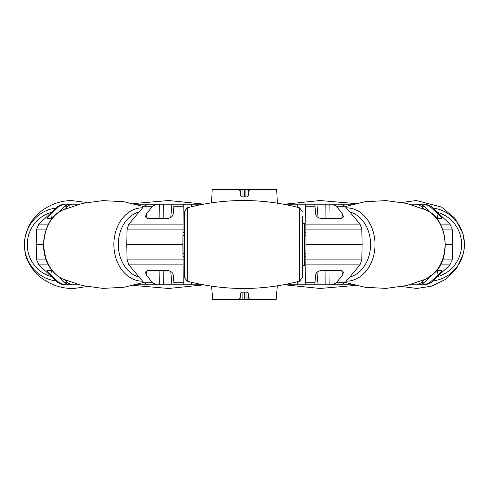 <?xml version="1.0" encoding="UTF-8"?>
<svg xmlns="http://www.w3.org/2000/svg" width="489" height="489" viewBox="0 0 489 489"><rect width="100%" height="100%" fill="white"/><g stroke="black" fill="none" stroke-linecap="round" stroke-linejoin="round"><path stroke-width="0.73" d="M147.036 218.449L146.339 214.035L152.495 206.242L156.627 204.188L148.149 204.188L143.943 206.242L128.864 224.103L127.073 229.121L126.749 244.5L182.886 244.5L183.234 204.274M51.369 218.491L50.887 214.035L59.242 206.242L64.572 204.188L63.16 204.188L57.904 206.242L38.943 224.103L36.663 229.121L36.125 244.5L43.539 244.5L36.125 244.5L36.663 259.879L38.943 264.897L57.904 282.758L63.16 284.812L64.572 284.812L59.242 282.758L50.887 274.965L51.369 270.509M437.502 270.509L437.985 274.965L429.635 282.758L424.299 284.812L425.711 284.812L430.974 282.758L449.935 264.897L452.209 259.879L452.747 244.5L445.338 244.5L452.747 244.5L452.209 229.121L449.935 224.103L430.974 206.242L425.711 204.188L424.299 204.188L429.635 206.242L437.985 214.035L437.502 218.491M328.987 218.491L329.134 204.188L325.191 204.188L332.251 204.188L336.383 206.242L342.532 214.035L343.474 216.847L341.322 218.491L321.102 218.491C317.923 217.88 316.108 216.395 315.662 214.035L314.8 204.188L305.637 204.188L305.992 244.5L305.912 235.337L305.992 244.5L362.129 244.5L361.805 229.121L360.014 224.103L344.934 206.242L340.729 204.188L332.251 204.188L352.96 204.188M304.537 235.337L305.912 235.337L305.857 229.121L361.805 229.121M191.596 206.719L191.621 204.188L171.92 204.188L203.442 204.188M128.864 224.103L183.063 224.103L182.965 235.337L184.335 235.337M183.234 284.726L182.965 235.337L182.886 244.5L126.749 244.5L127.073 259.879L128.864 264.897L143.943 282.758L148.149 284.812L156.627 284.812L135.911 284.812M65.337 208.882L67.604 206.242L71.828 204.188L79.169 204.188M409.709 204.188L417.05 204.188L421.274 206.242L423.535 208.882M64.572 204.188L68.454 204.206M71.223 204.188L68.46 204.188M59.566 211.755L64.524 206.242L68.882 204.188L71.828 204.188M135.911 204.188L159.738 204.188L159.891 218.491M156.627 204.188L171.92 204.188L170.771 217.489M283.4 204.188L305.637 204.188M325.057 218.491L325.191 204.188L297.251 204.188L297.281 207.22M417.05 204.188L419.99 204.188L424.348 206.242L421.274 206.242M419.44 204.188L417.649 204.188M420.418 204.206L424.299 204.188M174.072 204.188L173.21 214.035C172.758 216.395 170.948 217.886 167.776 218.491L147.55 218.491L145.398 216.853L146.339 214.035M51.95 218.491L46.956 218.491C47.078 217.88 48.387 216.395 50.887 214.035M437.985 214.035C440.491 216.395 441.799 217.886 441.915 218.491L441.977 218.449M441.915 218.491L436.677 218.436M429.305 211.755L424.348 206.242M184.384 229.109L183.02 229.109M305.857 229.109L304.537 229.109M342.532 214.035L341.842 218.449M318.101 217.483L316.951 204.188M163.821 218.491L163.687 204.188M341.842 270.551L342.532 274.965L336.383 282.758L332.251 284.812L340.729 284.812L344.934 282.758L360.014 264.897L361.805 259.879L362.129 244.5L305.992 244.5L305.637 284.726M79.169 284.812L71.828 284.812L67.604 282.758L65.337 280.118M182.886 244.5L182.965 253.663L182.886 244.5M184.335 253.663L182.965 253.663L183.02 259.879L127.073 259.879M297.281 281.78L297.251 284.812L316.951 284.812L283.4 284.812M360.014 264.897L305.814 264.897L305.912 253.663L304.537 253.663M305.992 244.5L305.912 253.663L305.992 244.5M423.535 280.118L421.274 282.758L417.05 284.812L409.709 284.812M50.887 274.965C48.387 272.605 47.072 271.114 46.956 270.509L46.901 270.551M46.956 270.509L52.195 270.564M59.566 277.245L64.524 282.758L68.882 284.812L71.828 284.812M163.821 270.509L163.687 284.812L159.738 284.812L191.621 284.812L174.072 284.812L173.895 282.758L183.216 282.758M159.891 270.509L159.738 284.812L156.627 284.812L152.495 282.758L146.339 274.965L147.036 270.551M68.454 284.794L64.572 284.812M424.299 284.812L420.418 284.794M417.649 284.812L420.418 284.812M429.305 277.245L424.348 282.758L419.99 284.812L417.05 284.812M352.96 284.812L329.134 284.812L328.987 270.509M332.251 284.812L316.951 284.812L318.101 271.511M203.442 284.812L191.621 284.812L191.596 282.281M173.895 282.758L173.21 274.965C172.764 272.605 170.954 271.12 167.776 270.509L147.55 270.509L145.398 272.153L146.339 274.965M314.8 284.812L315.662 274.965C316.114 272.605 317.929 271.114 321.102 270.509L341.322 270.509L343.474 272.147L342.532 274.965M436.921 270.509L441.915 270.509C441.793 271.12 440.485 272.605 437.985 274.965M304.537 259.891L305.857 259.891M183.02 259.891L184.384 259.891M226.114 299.47L212.739 299.47L238.791 299.47L240.246 298.131L240.655 293.479L242.116 292.141L246.762 292.141L248.223 293.479L248.626 298.131L250.087 299.47L276.138 299.47L277.33 285.845M212.739 299.47L211.572 286.157M170.771 271.517L171.92 284.812M325.057 270.509L325.191 284.812M276.138 299.47L262.764 299.47M277.367 203.161L276.652 189.53L250.087 189.53L248.626 190.869L248.223 195.521L246.762 196.859L242.116 196.859L240.655 195.521L240.246 190.869L238.791 189.53L212.22 189.53L211.523 202.849M259.268 299.47L247.929 299.47L248.015 292.85M245.998 292.141L246.022 299.47L247.929 299.47M246.022 299.47L242.85 299.47L242.88 292.141M240.863 292.85L240.949 299.47L242.85 299.47M240.949 299.47L229.604 299.47M229.708 189.53L239.977 189.53L240.246 190.869M248.626 190.869L248.901 189.53L259.17 189.53M242.862 189.53L239.977 189.53M242.954 196.859L242.954 189.53L248.901 189.53M245.924 196.859L245.924 189.53M244.439 189.53L244.439 196.859M244.439 292.141L244.439 299.47M184.542 277.679L184.542 211.321L184.542 277.679L187.269 281.187L187.269 207.813C224.702 198.1 262.135 198.1 299.568 207.813L299.568 281.187L302.3 277.679L302.343 216.279M302.343 265.386L304.537 265.386L304.537 223.614L302.343 223.614M305.894 233.302L304.537 231.529M184.365 231.517L182.984 233.302M183.02 229.121L127.073 229.121M46.229 229.121L36.663 229.121M452.209 229.121L442.643 229.121M344.934 206.242L336.383 206.242M314.983 206.242L305.656 206.242M305.814 224.103L360.014 224.103M173.895 206.242L183.216 206.242M152.495 206.242L143.943 206.242M64.524 206.242L67.604 206.242M59.242 206.242L57.904 206.242M38.943 224.103L48.472 224.103M429.635 206.242L430.974 206.242M440.406 224.103L449.935 224.103M182.984 255.698L184.365 257.489M304.537 257.465L305.894 255.698M305.857 259.879L361.805 259.879M442.643 259.879L452.209 259.879M36.663 259.879L46.229 259.879M57.904 282.758L59.242 282.758M64.524 282.758L67.604 282.758M48.472 264.897L38.943 264.897M152.495 282.758L143.943 282.758M183.063 264.897L128.864 264.897M314.983 282.758L305.656 282.758M336.383 282.758L344.934 282.758M424.348 282.758L421.274 282.758M429.635 282.758L430.974 282.758M449.935 264.897L440.406 264.897M51.314 276.566A33.179 32.347 90 0 1 27.268 244.5A33.179 32.347 90 0 1 51.314 212.434M55.954 208.076A36.687 35.77 -90 0 0 24.45 244.5A36.687 35.77 -90 0 0 55.954 280.924M139.078 277.006A33.179 25.935 -90 0 1 124.836 266.505A33.179 25.935 -90 0 1 119.646 233.986A33.179 25.935 -90 0 1 139.078 211.994M142.611 207.813A36.687 28.686 90 0 0 116.406 229.408A36.687 28.686 90 0 0 121.083 268.834A36.687 28.686 90 0 0 142.611 281.187M143.674 282.44L123.693 287.306L102.867 288.382L82.286 285.588L63.032 279.115A36.687 28.686 -90 0 1 51.064 268.834A36.687 28.686 -90 0 1 63.032 209.885L82.286 203.412L102.867 200.618L123.693 201.694L143.674 206.56M437.563 212.434A33.179 32.347 -90 0 1 455.265 264.237A33.179 32.347 -90 0 1 437.563 276.566M432.924 280.924A36.687 35.77 90 0 0 457.411 266.322A36.687 35.77 90 0 0 432.924 208.076M349.8 211.994A33.179 25.935 90 0 1 369.849 236.768A33.179 25.935 90 0 1 360.76 270.478A33.179 25.935 90 0 1 349.8 277.006M346.261 281.187A36.687 28.686 -90 0 0 364.171 273.223A36.687 28.686 -90 0 0 373.4 232.373A36.687 28.686 -90 0 0 346.261 207.813M345.197 206.56L365.185 201.694L386.004 200.618L406.591 203.412L425.84 209.885A36.687 28.686 90 0 1 444.629 238.406A36.687 28.686 90 0 1 434.189 273.223A36.687 28.686 90 0 1 425.84 279.115L406.591 285.588L386.004 288.382L365.185 287.306L345.197 282.44M86.828 286.548L74.175 288.455C61.822 288.791 50.618 285.069 40.563 277.281C35.605 273.351 31.577 268.327 28.466 262.214C24.963 256.493 23.814 248.112 25.025 237.086L28.386 226.957C31.473 220.82 35.489 215.771 40.434 211.823C49.64 204.604 59.909 200.845 71.253 200.545L86.828 202.452M63.032 279.115C58.16 276.89 54.053 273.375 50.709 268.571C37.219 250.509 43.808 217.581 63.032 209.885M133.528 285.417L168.662 288.473L203.724 284.867M133.528 203.583L168.662 200.527L203.724 204.133M187.269 281.187C224.702 290.9 262.135 290.9 299.568 281.187M184.542 211.321L187.269 207.813M299.568 207.813L302.3 211.321M302.343 272.721L302.3 277.679M355.344 285.417L320.081 288.473L284.891 284.812M355.344 203.583L320.081 200.527L284.891 204.188M402.05 202.452L416.322 200.521L441.5 207.091L454.904 218.253L462.93 233.284L464.55 244.231L463.566 253.278L456.628 268.51L445.369 279.488L431.714 286.12L416.909 288.473L402.05 286.548M425.84 209.885C447.117 218.235 452.093 256.652 434.495 273.021L425.84 279.115"/></g></svg>
